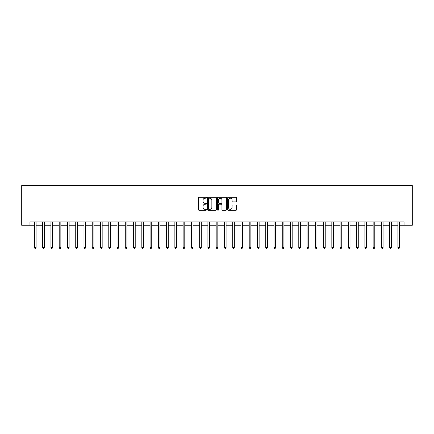 <?xml version="1.0" encoding="UTF-8"?>
<svg xmlns="http://www.w3.org/2000/svg" width="434" height="434" viewBox="0 0 434 434"><rect width="100%" height="100%" fill="white"/><g stroke="black" fill="none" stroke-linecap="round" stroke-linejoin="round"><path stroke-width="0.65" d="M206.427 197.747A0.456 0.456 0 0 0 205.971 197.296L199.081 197.296A0.651 0.651 0 0 0 198.43 197.942L198.43 209.622A0.651 0.651 0 0 0 199.081 210.268L205.971 210.268A0.456 0.456 0 0 0 206.427 209.817A0.456 0.456 0 0 0 205.971 209.362L205.081 209.362A2.078 2.078 0 0 1 203.003 207.284L203.003 206.313A2.078 2.078 0 0 1 205.081 204.235L205.971 204.235A0.456 0.456 0 0 0 206.427 203.779A0.456 0.456 0 0 0 205.971 203.329L205.081 203.329A2.078 2.078 0 0 1 203.003 201.251L203.003 200.28A2.078 2.078 0 0 1 205.081 198.202L205.971 198.202A0.456 0.456 0 0 0 206.427 197.747M235.96 201.87A0.651 0.651 0 0 0 236.606 201.219L236.606 197.942A0.651 0.651 0 0 0 235.96 197.296L228.306 197.296A0.651 0.651 0 0 0 227.655 197.942L227.655 209.622A0.651 0.651 0 0 0 228.306 210.268L235.96 210.268A0.651 0.651 0 0 0 236.606 209.622L236.606 205.662A0.651 0.651 0 0 0 235.96 205.016L232.684 205.016A0.651 0.651 0 0 0 232.033 205.662L232.033 207.626A1.736 1.736 0 0 1 230.297 209.362A1.736 1.736 0 0 1 228.566 207.626L228.566 199.938A1.736 1.736 0 0 1 230.297 198.202A1.736 1.736 0 0 1 232.033 199.938L232.033 201.219A0.651 0.651 0 0 0 232.684 201.87L235.96 201.87M29.962 225.262L29.962 221.958L404.038 221.958L404.038 225.262L412.3 225.262L412.3 185.606L21.7 185.606L21.7 225.262L34.422 225.262M216.43 197.942A0.651 0.651 0 0 0 215.785 197.296L208.13 197.296A0.651 0.651 0 0 0 207.479 197.942L207.479 209.622A0.651 0.651 0 0 0 208.13 210.268L215.785 210.268A0.651 0.651 0 0 0 216.43 209.622L216.43 197.942M218.215 197.296L225.87 197.296A0.651 0.651 0 0 1 226.521 197.942L226.521 209.622A0.651 0.651 0 0 1 225.87 210.268L222.593 210.268A0.651 0.651 0 0 1 221.948 209.622L221.948 204.886A0.651 0.651 0 0 0 221.297 204.235L219.127 204.235A0.651 0.651 0 0 0 218.476 204.886L218.476 209.817A0.456 0.456 0 0 1 218.02 210.268A0.456 0.456 0 0 1 217.57 209.817L217.57 197.942A0.651 0.651 0 0 1 218.215 197.296M36.076 225.262L42.684 225.262M44.339 225.262L50.946 225.262M52.595 225.262L59.208 225.262M60.858 225.262L67.471 225.262M69.12 225.262L75.728 225.262M77.382 225.262L83.99 225.262M85.644 225.262L92.252 225.262M93.907 225.262L100.514 225.262M102.164 225.262L108.777 225.262M110.426 225.262L117.039 225.262M118.688 225.262L125.296 225.262M126.95 225.262L133.558 225.262M135.213 225.262L141.82 225.262M143.475 225.262L150.083 225.262M151.737 225.262L158.345 225.262M159.994 225.262L166.607 225.262M168.256 225.262L174.869 225.262M176.519 225.262L183.126 225.262M184.781 225.262L191.389 225.262M193.043 225.262L199.651 225.262M201.305 225.262L207.913 225.262M209.562 225.262L216.175 225.262M217.825 225.262L224.438 225.262M226.087 225.262L232.695 225.262M234.349 225.262L240.957 225.262M242.611 225.262L249.219 225.262M250.874 225.262L257.481 225.262M259.131 225.262L265.744 225.262M267.393 225.262L274.006 225.262M275.655 225.262L282.263 225.262M283.917 225.262L290.525 225.262M292.18 225.262L298.787 225.262M300.442 225.262L307.05 225.262M308.704 225.262L315.312 225.262M316.961 225.262L323.574 225.262M325.223 225.262L331.836 225.262M333.486 225.262L340.093 225.262M341.748 225.262L348.356 225.262M350.01 225.262L356.618 225.262M358.272 225.262L364.88 225.262M366.529 225.262L373.142 225.262M374.792 225.262L381.405 225.262M383.054 225.262L389.661 225.262M391.316 225.262L397.924 225.262M399.578 225.262L404.038 225.262M208.841 198.202A0.456 0.456 0 0 0 208.391 198.658L208.391 208.906A0.456 0.456 0 0 0 208.841 209.362L209.785 209.362A2.078 2.078 0 0 0 211.857 207.284L211.857 200.28A2.078 2.078 0 0 0 209.785 198.202L208.841 198.202M221.948 199.971A1.736 1.736 0 0 0 220.212 198.235A1.736 1.736 0 0 0 218.476 199.971L218.476 202.678A0.651 0.651 0 0 0 219.127 203.329L221.297 203.329A0.651 0.651 0 0 0 221.948 202.678L221.948 199.971M36.158 221.958L36.125 222.04A0.662 0.662 90 0 0 36.076 222.289L36.076 247.532L34.422 247.532L34.422 222.289A0.662 0.662 90 0 0 34.373 222.04L34.34 221.958M36.076 247.532L35.577 248.394L34.921 248.394L34.422 247.532M44.42 221.958L44.382 222.04A0.662 0.662 0 0 0 44.339 222.289L44.339 247.532L42.684 247.532L42.684 222.289A0.662 0.662 0 0 0 42.635 222.04L42.603 221.958M44.339 247.532L43.839 248.394L43.178 248.394L42.684 247.532M52.677 221.958L52.644 222.04A0.662 0.662 0 0 0 52.595 222.289L52.595 247.532L50.946 247.532L50.946 222.289A0.662 0.662 0 0 0 50.897 222.04L50.865 221.958M52.595 247.532L52.102 248.394L51.44 248.394L50.946 247.532M60.939 221.958L60.906 222.04A0.662 0.662 0 0 0 60.858 222.289L60.858 247.532L59.208 247.532L59.208 222.289A0.662 0.662 0 0 0 59.16 222.04L59.127 221.958M60.858 247.532L60.364 248.394L59.702 248.394L59.208 247.532M69.201 221.958L69.169 222.04A0.662 0.662 0 0 0 69.12 222.289L69.12 247.532L67.471 247.532L67.471 222.289A0.662 0.662 0 0 0 67.422 222.04L67.389 221.958M69.12 247.532L68.626 248.394L67.964 248.394L67.471 247.532M77.464 221.958L77.431 222.04A0.662 0.662 0 0 0 77.382 222.289L77.382 247.532L75.728 247.532L75.728 222.289A0.662 0.662 0 0 0 75.684 222.04L75.646 221.958M77.382 247.532L76.889 248.394L76.227 248.394L75.728 247.532M85.726 221.958L85.693 222.04A0.662 0.662 0 0 0 85.644 222.289L85.644 247.532L83.99 247.532L83.99 222.289A0.662 0.662 0 0 0 83.941 222.04L83.908 221.958M85.644 247.532L85.145 248.394L84.489 248.394L83.99 247.532M93.988 221.958L93.95 222.04A0.662 0.662 0 0 0 93.907 222.289L93.907 247.532L92.252 247.532L92.252 222.289A0.662 0.662 0 0 0 92.203 222.04L92.171 221.958M93.907 247.532L93.408 248.394L92.746 248.394L92.252 247.532M102.25 221.958L102.212 222.04A0.662 0.662 0 0 0 102.164 222.289L102.164 247.532L100.514 247.532L100.514 222.289A0.662 0.662 0 0 0 100.466 222.04L100.433 221.958M102.164 247.532L101.67 248.394L101.008 248.394L100.514 247.532M110.507 221.958L110.475 222.04A0.662 0.662 0 0 0 110.426 222.289L110.426 247.532L108.777 247.532L108.777 222.289A0.662 0.662 0 0 0 108.728 222.04L108.695 221.958M110.426 247.532L109.932 248.394L109.27 248.394L108.777 247.532M118.77 221.958L118.737 222.04A0.662 0.662 0 0 0 118.688 222.289L118.688 247.532L117.039 247.532L117.039 222.289A0.662 0.662 0 0 0 116.99 222.04L116.958 221.958M118.688 247.532L118.194 248.394L117.533 248.394L117.039 247.532M127.032 221.958L126.999 222.04A0.662 0.662 0 0 0 126.95 222.289L126.95 247.532L125.296 247.532L125.296 222.289A0.662 0.662 0 0 0 125.252 222.04L125.214 221.958M126.95 247.532L126.457 248.394L125.795 248.394L125.296 247.532M135.294 221.958L135.262 222.04A0.662 0.662 0 0 0 135.213 222.289L135.213 247.532L133.558 247.532L133.558 222.289A0.662 0.662 0 0 0 133.509 222.04L133.477 221.958M135.213 247.532L134.714 248.394L134.057 248.394L133.558 247.532M143.556 221.958L143.524 222.04A0.662 0.662 0 0 0 143.475 222.289L143.475 247.532L141.82 247.532L141.82 222.289A0.662 0.662 0 0 0 141.772 222.04L141.739 221.958M143.475 247.532L142.976 248.394L142.319 248.394L141.82 247.532M151.819 221.958L151.781 222.04A0.662 0.662 0 0 0 151.737 222.289L151.737 247.532L150.083 247.532L150.083 222.289A0.662 0.662 0 0 0 150.034 222.04L150.001 221.958M151.737 247.532L151.238 248.394L150.576 248.394L150.083 247.532M160.075 221.958L160.043 222.04A0.662 0.662 0 0 0 159.994 222.289L159.994 247.532L158.345 247.532L158.345 222.289A0.662 0.662 0 0 0 158.296 222.04L158.264 221.958M159.994 247.532L159.5 248.394L158.839 248.394L158.345 247.532M168.338 221.958L168.305 222.04A0.662 0.662 0 0 0 168.256 222.289L168.256 247.532L166.607 247.532L166.607 222.289A0.662 0.662 0 0 0 166.558 222.04L166.526 221.958M168.256 247.532L167.763 248.394L167.101 248.394L166.607 247.532M176.6 221.958L176.567 222.04A0.662 0.662 0 0 0 176.519 222.289L176.519 247.532L174.869 247.532L174.869 222.289A0.662 0.662 0 0 0 174.821 222.04L174.783 221.958M176.519 247.532L176.025 248.394L175.363 248.394L174.869 247.532M184.862 221.958L184.83 222.04A0.662 0.662 0 0 0 184.781 222.289L184.781 247.532L183.126 247.532L183.126 222.289A0.662 0.662 0 0 0 183.083 222.04L183.045 221.958M184.781 247.532L184.287 248.394L183.625 248.394L183.126 247.532M193.125 221.958L193.092 222.04A0.662 0.662 0 0 0 193.043 222.289L193.043 247.532L191.389 247.532L191.389 222.289A0.662 0.662 0 0 0 191.34 222.04L191.307 221.958M193.043 247.532L192.544 248.394L191.888 248.394L191.389 247.532M201.387 221.958L201.349 222.04A0.662 0.662 0 0 0 201.305 222.289L201.305 247.532L199.651 247.532L199.651 222.289A0.662 0.662 0 0 0 199.602 222.04L199.569 221.958M201.305 247.532L200.806 248.394L200.145 248.394L199.651 247.532M209.644 221.958L209.611 222.04A0.662 0.662 0 0 0 209.562 222.289L209.562 247.532L207.913 247.532L207.913 222.289A0.662 0.662 0 0 0 207.864 222.04L207.832 221.958M209.562 247.532L209.069 248.394L208.407 248.394L207.913 247.532M217.906 221.958L217.873 222.04A0.662 0.662 0 0 0 217.825 222.289L217.825 247.532L216.175 247.532L216.175 222.289A0.662 0.662 0 0 0 216.127 222.04L216.094 221.958M217.825 247.532L217.331 248.394L216.669 248.394L216.175 247.532M226.168 221.958L226.136 222.04A0.662 0.662 0 0 0 226.087 222.289L226.087 247.532L224.438 247.532L224.438 222.289A0.662 0.662 0 0 0 224.389 222.04L224.356 221.958M226.087 247.532L225.593 248.394L224.931 248.394L224.438 247.532M234.431 221.958L234.398 222.04A0.662 0.662 0 0 0 234.349 222.289L234.349 247.532L232.695 247.532L232.695 222.289A0.662 0.662 0 0 0 232.651 222.04L232.613 221.958M234.349 247.532L233.855 248.394L233.194 248.394L232.695 247.532M242.693 221.958L242.66 222.04A0.662 0.662 0 0 0 242.611 222.289L242.611 247.532L240.957 247.532L240.957 222.289A0.662 0.662 0 0 0 240.908 222.04L240.875 221.958M242.611 247.532L242.112 248.394L241.456 248.394L240.957 247.532M250.955 221.958L250.917 222.04A0.662 0.662 0 0 0 250.874 222.289L250.874 247.532L249.219 247.532L249.219 222.289A0.662 0.662 0 0 0 249.17 222.04L249.138 221.958M250.874 247.532L250.375 248.394L249.713 248.394L249.219 247.532M259.217 221.958L259.179 222.04A0.662 0.662 0 0 0 259.131 222.289L259.131 247.532L257.481 247.532L257.481 222.289A0.662 0.662 0 0 0 257.433 222.04L257.4 221.958M259.131 247.532L258.637 248.394L257.975 248.394L257.481 247.532M267.474 221.958L267.442 222.04A0.662 0.662 0 0 0 267.393 222.289L267.393 247.532L265.744 247.532L265.744 222.289A0.662 0.662 0 0 0 265.695 222.04L265.662 221.958M267.393 247.532L266.899 248.394L266.237 248.394L265.744 247.532M275.736 221.958L275.704 222.04A0.662 0.662 0 0 0 275.655 222.289L275.655 247.532L274.006 247.532L274.006 222.289A0.662 0.662 0 0 0 273.957 222.04L273.925 221.958M275.655 247.532L275.161 248.394L274.5 248.394L274.006 247.532M283.999 221.958L283.966 222.04A0.662 0.662 0 0 0 283.917 222.289L283.917 247.532L282.263 247.532L282.263 222.289A0.662 0.662 0 0 0 282.219 222.04L282.181 221.958M283.917 247.532L283.424 248.394L282.762 248.394L282.263 247.532M292.261 221.958L292.228 222.04A0.662 0.662 0 0 0 292.18 222.289L292.18 247.532L290.525 247.532L290.525 222.289A0.662 0.662 0 0 0 290.476 222.04L290.444 221.958M292.18 247.532L291.681 248.394L291.024 248.394L290.525 247.532M300.523 221.958L300.491 222.04A0.662 0.662 0 0 0 300.442 222.289L300.442 247.532L298.787 247.532L298.787 222.289A0.662 0.662 0 0 0 298.738 222.04L298.706 221.958M300.442 247.532L299.943 248.394L299.286 248.394L298.787 247.532M308.786 221.958L308.748 222.04A0.662 0.662 0 0 0 308.704 222.289L308.704 247.532L307.05 247.532L307.05 222.289A0.662 0.662 0 0 0 307.001 222.04L306.968 221.958M308.704 247.532L308.205 248.394L307.543 248.394L307.05 247.532M317.042 221.958L317.01 222.04A0.662 0.662 0 0 0 316.961 222.289L316.961 247.532L315.312 247.532L315.312 222.289A0.662 0.662 0 0 0 315.263 222.04L315.23 221.958M316.961 247.532L316.467 248.394L315.806 248.394L315.312 247.532M325.305 221.958L325.272 222.04A0.662 0.662 0 0 0 325.223 222.289L325.223 247.532L323.574 247.532L323.574 222.289A0.662 0.662 0 0 0 323.525 222.04L323.493 221.958M325.223 247.532L324.73 248.394L324.068 248.394L323.574 247.532M333.567 221.958L333.534 222.04A0.662 0.662 0 0 0 333.486 222.289L333.486 247.532L331.836 247.532L331.836 222.289A0.662 0.662 0 0 0 331.788 222.04L331.75 221.958M333.486 247.532L332.992 248.394L332.33 248.394L331.836 247.532M341.829 221.958L341.797 222.04A0.662 0.662 0 0 0 341.748 222.289L341.748 247.532L340.093 247.532L340.093 222.289A0.662 0.662 0 0 0 340.05 222.04L340.012 221.958M341.748 247.532L341.254 248.394L340.592 248.394L340.093 247.532M350.092 221.958L350.059 222.04A0.662 0.662 0 0 0 350.01 222.289L350.01 247.532L348.356 247.532L348.356 222.289A0.662 0.662 0 0 0 348.307 222.04L348.274 221.958M350.01 247.532L349.511 248.394L348.855 248.394L348.356 247.532M358.354 221.958L358.316 222.04A0.662 0.662 0 0 0 358.272 222.289L358.272 247.532L356.618 247.532L356.618 222.289A0.662 0.662 0 0 0 356.569 222.04L356.536 221.958M358.272 247.532L357.773 248.394L357.111 248.394L356.618 247.532M366.611 221.958L366.578 222.04A0.662 0.662 0 0 0 366.529 222.289L366.529 247.532L364.88 247.532L364.88 222.289A0.662 0.662 0 0 0 364.831 222.04L364.799 221.958M366.529 247.532L366.036 248.394L365.374 248.394L364.88 247.532M374.873 221.958L374.84 222.04A0.662 0.662 0 0 0 374.792 222.289L374.792 247.532L373.142 247.532L373.142 222.289A0.662 0.662 0 0 0 373.094 222.04L373.061 221.958M374.792 247.532L374.298 248.394L373.636 248.394L373.142 247.532M383.135 221.958L383.103 222.04A0.662 0.662 0 0 0 383.054 222.289L383.054 247.532L381.405 247.532L381.405 222.289A0.662 0.662 0 0 0 381.356 222.04L381.323 221.958M383.054 247.532L382.56 248.394L381.898 248.394L381.405 247.532M391.397 221.958L391.365 222.04A0.662 0.662 0 0 0 391.316 222.289L391.316 247.532L389.661 247.532L389.661 222.289A0.662 0.662 0 0 0 389.618 222.04L389.58 221.958M391.316 247.532L390.822 248.394L390.161 248.394L389.661 247.532M399.66 221.958L399.627 222.04A0.662 0.662 0 0 0 399.578 222.289L399.578 247.532L397.924 247.532L397.924 222.289A0.662 0.662 0 0 0 397.875 222.04L397.842 221.958M399.578 247.532L399.079 248.394L398.423 248.394L397.924 247.532"/></g></svg>
